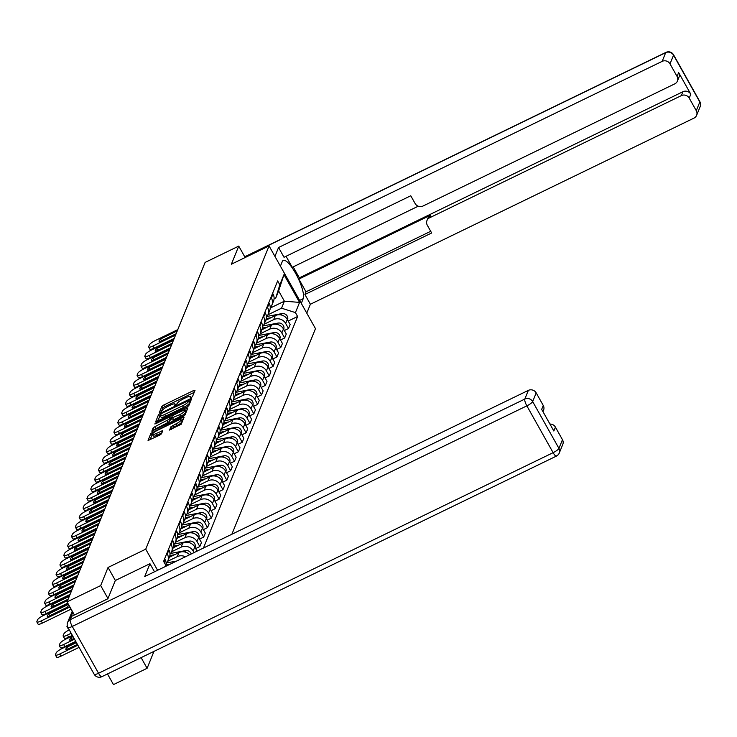 <?xml version="1.0" encoding="UTF-8"?>
<svg xmlns="http://www.w3.org/2000/svg" width="737" height="737" viewBox="0 0 737 737"><rect width="100%" height="100%" fill="white"/><g stroke="black" fill="none" stroke-linecap="round" stroke-linejoin="round"><path stroke-width="1.11" d="M191.123 397.648L192.449 396.663L195.029 390.324L193.61 390.536L163.752 405.028L161.854 406.428L159.275 412.766L160.27 412.619L161.928 410.813A6.108 1.336 -29.3 0 1 168.018 406.327L170.505 405.12A6.108 1.336 -29.3 0 1 175.056 404.042A6.108 1.336 -29.3 0 1 175.037 404.456L174.697 405.368L175.692 405.129L177.359 403.332A6.108 1.336 -29.3 0 1 183.439 398.846L185.927 397.639A6.108 1.336 -29.3 0 1 190.478 396.561A6.108 1.336 -29.3 0 1 190.459 396.967L190.128 397.879L191.123 397.648L190.478 396.561M169.547 429.911L181.238 424.236L184.103 417.197L182.684 417.409L150.928 433.301L148.054 440.468L159.597 435.217L161.495 433.817L162.73 430.675L156.29 433.448A5.104 1.115 -29.3 0 1 152.485 434.351A5.104 1.115 -29.3 0 1 157.589 430.261L177.239 420.716A5.104 1.115 -29.3 0 1 181.044 419.814A5.104 1.115 -29.3 0 1 175.94 423.913L170.763 426.898L169.648 430.104M145.733 549.176L108.044 567.462L100.683 585.574L67.049 601.889L205.116 262.418L238.742 246.103L231.381 264.214L269.06 245.928L145.733 549.176L157.58 570.291M186.876 407.091L188.783 405.691L191.648 398.643L190.229 398.855L160.371 413.346L158.473 414.747L155.599 421.914L186.876 407.091M187.871 407.92L185.005 414.959L183.108 416.368L151.831 431.191L153.056 428.05L154.963 426.649L168.966 419.371L169.786 417.243L168.368 417.584L155.765 423.701L154.77 423.932L156.097 422.863L187.871 407.92M141.117 657.625L147.105 668.293L113.47 684.609L107.482 673.94M231.869 534.242L315.482 328.647L269.06 245.928M147.105 668.293L153.978 651.379M100.683 585.574L107.971 598.564M67.049 601.889L74.4 614.999M245.154 257.526L238.742 246.103M270.986 297.297L271.382 297.997A8.945 8.42 22.1 0 1 271.889 305.136L273.519 301.12A8.945 8.42 -157.9 0 0 273.012 293.98L272.616 293.28M264.113 324.252L273.639 319.637A8.945 8.42 22.1 0 1 285.68 323.469L287.31 319.462A8.945 8.42 -157.9 0 0 275.269 315.62L265.744 320.245M287.31 319.462L290.138 324.51L288.508 328.518L284.353 330.535M271.889 305.136A8.945 8.42 22.1 0 1 270.249 307.651M285.68 323.469L288.508 328.518M267.135 306.776L267.522 307.476A8.945 8.42 22.1 0 1 268.038 314.616L269.668 310.609A8.945 8.42 -157.9 0 0 269.162 303.46L268.765 302.76M280.493 340.015L284.657 337.997L286.288 333.99L283.459 328.942A8.945 8.42 -157.9 0 0 271.409 325.1L261.893 329.725M268.038 314.616A8.945 8.42 22.1 0 1 266.398 317.14M260.262 333.732L269.779 329.117A8.945 8.42 22.1 0 1 281.82 332.949L284.657 337.997M263.275 316.256L263.671 316.956A8.945 8.42 22.1 0 1 264.178 324.096L265.808 320.088A8.945 8.42 -157.9 0 0 265.302 312.949L264.905 312.239M276.642 349.495L280.797 347.477L282.428 343.47L279.599 338.421A8.945 8.42 -157.9 0 0 267.559 334.58L258.033 339.204M264.178 324.096A8.945 8.42 22.1 0 1 262.538 326.62M256.402 343.212L265.928 338.596A8.945 8.42 22.1 0 1 277.969 342.429L280.797 347.477M259.424 325.736L259.811 326.436A8.945 8.42 22.1 0 1 260.327 333.575L261.957 329.568A8.945 8.42 -157.9 0 0 261.451 322.428L261.055 321.719M272.782 358.974L276.946 356.957L278.577 352.949L275.739 347.901A8.945 8.42 -157.9 0 0 263.699 344.068L254.182 348.684M260.327 333.575A8.945 8.42 22.1 0 1 258.687 336.1M252.551 352.691L262.068 348.076A8.945 8.42 22.1 0 1 274.109 351.918L276.946 356.957M255.564 335.215L255.96 335.915A8.945 8.42 22.1 0 1 256.467 343.055L258.097 339.048A8.945 8.42 -157.9 0 0 257.591 331.908L257.195 331.208M268.931 368.463L273.086 366.436L274.717 362.429L271.889 357.381A8.945 8.42 -157.9 0 0 259.848 353.548L250.322 358.164M256.467 343.055A8.945 8.42 22.1 0 1 254.827 345.579M248.691 362.18L258.217 357.556A8.945 8.42 22.1 0 1 270.258 361.397L273.086 366.436M251.713 344.695L252.1 345.395A8.945 8.42 22.1 0 1 252.616 352.535L254.247 348.527A8.945 8.42 -157.9 0 0 253.731 341.388L253.344 340.687M265.071 377.943L269.235 375.916L270.866 371.909L268.028 366.86A8.945 8.42 -157.9 0 0 255.988 363.028L246.471 367.643M252.616 352.535A8.945 8.42 22.1 0 1 250.976 355.059M244.831 371.66L254.357 367.035A8.945 8.42 22.1 0 1 266.398 370.877L269.235 375.916M247.853 354.175L248.249 354.875A8.945 8.42 22.1 0 1 248.756 362.014L250.387 358.007A8.945 8.42 -157.9 0 0 249.88 350.867L249.484 350.167M261.22 387.422L265.375 385.405L267.006 381.388L264.178 376.34A8.945 8.42 -157.9 0 0 252.137 372.507L242.611 377.123M248.756 362.014A8.945 8.42 22.1 0 1 247.116 364.539M240.981 381.14L250.497 376.515A8.945 8.42 22.1 0 1 262.547 380.356L265.375 385.405M244.002 363.654L244.389 364.354A8.945 8.42 22.1 0 1 244.905 371.494L246.536 367.487A8.945 8.42 -157.9 0 0 246.02 360.347L245.633 359.647M257.36 396.902L261.524 394.885L263.155 390.868L260.318 385.82A8.945 8.42 -157.9 0 0 248.277 381.987L238.76 386.603M244.905 371.494A8.945 8.42 22.1 0 1 243.265 374.018M237.121 390.619L246.646 385.995A8.945 8.42 22.1 0 1 258.687 389.836L261.524 394.885M240.142 373.134L240.538 373.834A8.945 8.42 22.1 0 1 241.045 380.983L242.676 376.966A8.945 8.42 -157.9 0 0 242.169 369.827L241.773 369.126M253.51 406.382L257.664 404.364L259.295 400.348L256.467 395.308A8.945 8.42 -157.9 0 0 244.417 391.467L234.9 396.082M241.045 380.983A8.945 8.42 22.1 0 1 239.405 383.498M233.27 400.099L242.786 395.474A8.945 8.42 22.1 0 1 254.836 399.316L257.664 404.364M236.291 382.614L236.678 383.314A8.945 8.42 22.1 0 1 237.194 390.463L238.825 386.446A8.945 8.42 -157.9 0 0 238.309 379.306L237.922 378.606M249.65 415.861L253.814 413.844L255.444 409.827L252.607 404.788A8.945 8.42 -157.9 0 0 240.566 400.946L231.05 405.562M237.194 390.463A8.945 8.42 22.1 0 1 235.554 392.978M229.41 409.579L238.935 404.954A8.945 8.42 22.1 0 1 250.976 408.795L253.814 413.844M232.431 392.093L232.828 392.803A8.945 8.42 22.1 0 1 233.334 399.942L234.965 395.926A8.945 8.42 -157.9 0 0 234.458 388.786L234.062 388.086M245.79 425.341L249.954 423.324L251.584 419.307L248.756 414.268A8.945 8.42 -157.9 0 0 236.706 410.426L227.189 415.051M233.334 399.942A8.945 8.42 22.1 0 1 231.694 402.457M225.559 419.058L235.075 414.443A8.945 8.42 22.1 0 1 247.125 418.275L249.954 423.324M228.581 401.582L228.967 402.282A8.945 8.42 22.1 0 1 229.483 409.422L231.114 405.405A8.945 8.42 -157.9 0 0 230.598 398.266L230.211 397.565M241.939 434.821L246.103 432.803L247.733 428.796L244.896 423.747A8.945 8.42 -157.9 0 0 232.855 419.906L223.339 424.53M229.483 409.422A8.945 8.42 22.1 0 1 227.844 411.937M221.699 428.538L231.225 423.922A8.945 8.42 22.1 0 1 243.265 427.755L246.103 432.803M224.721 411.062L225.117 411.762A8.945 8.42 22.1 0 1 225.623 418.902L227.254 414.885A8.945 8.42 -157.9 0 0 226.747 407.745L226.351 407.045M238.079 444.3L242.243 442.283L243.873 438.275L241.045 433.227A8.945 8.42 -157.9 0 0 228.995 429.385L219.479 434.01M225.623 418.902A8.945 8.42 22.1 0 1 223.984 421.417M217.848 438.018L227.365 433.402A8.945 8.42 22.1 0 1 239.414 437.234L242.243 442.283M220.86 420.541L221.257 421.242A8.945 8.42 22.1 0 1 221.773 428.381L223.403 424.374A8.945 8.42 -157.9 0 0 222.887 417.225L222.5 416.525M234.228 453.78L238.392 451.763L240.022 447.755L237.185 442.707A8.945 8.42 -157.9 0 0 225.144 438.865L215.628 443.49M221.773 428.381A8.945 8.42 22.1 0 1 220.133 430.905M213.988 447.497L223.514 442.882A8.945 8.42 22.1 0 1 235.554 446.714L238.392 451.763M217.01 430.021L217.406 430.721A8.945 8.42 22.1 0 1 217.912 437.861L219.543 433.853A8.945 8.42 -157.9 0 0 219.036 426.714L218.64 426.004M230.368 463.26L234.532 461.242L236.162 457.235L233.334 452.186A8.945 8.42 -157.9 0 0 221.284 448.345L211.768 452.969M217.912 437.861A8.945 8.42 22.1 0 1 216.273 440.385M210.137 456.977L219.654 452.361A8.945 8.42 22.1 0 1 231.704 456.194L234.532 461.242M213.15 439.501L213.546 440.201A8.945 8.42 22.1 0 1 214.052 447.341L215.692 443.333A8.945 8.42 -157.9 0 0 215.176 436.193L214.789 435.484M226.517 472.739L230.681 470.722L232.312 466.714L229.474 461.666A8.945 8.42 -157.9 0 0 217.433 457.834L207.917 462.449M214.052 447.341A8.945 8.42 22.1 0 1 212.422 449.865M206.277 466.457L215.803 461.841A8.945 8.42 22.1 0 1 227.844 465.683L230.681 470.722M209.299 448.98L209.695 449.681A8.945 8.42 22.1 0 1 210.202 456.82L211.832 452.813A8.945 8.42 -157.9 0 0 211.326 445.673L210.929 444.973M222.657 482.228L226.821 480.202L228.452 476.194L225.623 471.146A8.945 8.42 -157.9 0 0 213.573 467.313L204.057 471.929M210.202 456.82A8.945 8.42 22.1 0 1 208.562 459.344M202.426 475.945L211.943 471.321A8.945 8.42 22.1 0 1 223.993 475.162L226.821 480.202M205.439 458.46L205.835 459.16A8.945 8.42 22.1 0 1 206.342 466.3L207.981 462.292A8.945 8.42 -157.9 0 0 207.465 455.153L207.069 454.453M218.806 491.708L222.961 489.681L224.601 485.674L221.763 480.625A8.945 8.42 -157.9 0 0 209.723 476.793L200.206 481.408M206.342 466.3A8.945 8.42 22.1 0 1 204.711 468.824M198.566 485.425L208.092 480.8A8.945 8.42 22.1 0 1 220.133 484.642L222.961 489.681M201.588 467.94L201.984 468.64A8.945 8.42 22.1 0 1 202.491 475.78L204.121 471.772A8.945 8.42 -157.9 0 0 203.615 464.632L203.219 463.932M214.946 501.188L219.11 499.17L220.741 495.153L217.912 490.105A8.945 8.42 -157.9 0 0 205.863 486.273L196.346 490.888M202.491 475.78A8.945 8.42 22.1 0 1 200.851 478.304M194.715 494.905L204.232 490.28A8.945 8.42 22.1 0 1 216.282 494.122L219.11 499.17M197.728 477.419L198.124 478.12A8.945 8.42 22.1 0 1 198.631 485.259L200.261 481.252A8.945 8.42 -157.9 0 0 199.755 474.112L199.359 473.412M211.095 510.667L215.25 508.65L216.881 504.633L214.052 499.594A8.945 8.42 -157.9 0 0 202.012 495.752L192.495 500.368M198.631 485.259A8.945 8.42 22.1 0 1 197 487.783M190.855 504.384L200.381 499.76A8.945 8.42 22.1 0 1 212.422 503.601L215.25 508.65M193.877 486.899L194.273 487.599A8.945 8.42 22.1 0 1 194.78 494.748L196.41 490.731A8.945 8.42 -157.9 0 0 195.904 483.592L195.508 482.892M207.235 520.147L211.399 518.129L213.03 514.113L210.202 509.074A8.945 8.42 -157.9 0 0 198.152 505.232L188.635 509.847M194.78 494.748A8.945 8.42 22.1 0 1 193.14 497.263M187.005 513.864L196.521 509.239A8.945 8.42 22.1 0 1 208.571 513.081L211.399 518.129M190.017 496.379L190.413 497.088A8.945 8.42 22.1 0 1 190.92 504.228L192.55 500.211A8.945 8.42 -157.9 0 0 192.044 493.071L191.648 492.371M203.384 529.627L207.539 527.609L209.17 523.592L206.342 518.553A8.945 8.42 -157.9 0 0 194.301 514.712L184.775 519.327M190.92 504.228A8.945 8.42 22.1 0 1 189.289 506.743M183.145 523.344L192.67 518.719A8.945 8.42 22.1 0 1 204.711 522.561L207.539 527.609M186.166 505.858L186.562 506.568A8.945 8.42 22.1 0 1 187.069 513.707L188.7 509.691A8.945 8.42 -157.9 0 0 188.193 502.551L187.797 501.851M199.524 539.106L203.688 537.089L205.319 533.081L202.491 528.033A8.945 8.42 -157.9 0 0 190.441 524.191L180.924 528.816M187.069 513.707A8.945 8.42 22.1 0 1 185.429 516.222M179.294 532.823L188.81 528.208A8.945 8.42 22.1 0 1 200.851 532.04L203.688 537.089M182.306 515.347L182.702 516.047A8.945 8.42 22.1 0 1 183.209 523.187L184.84 519.17A8.945 8.42 -157.9 0 0 184.333 512.031L183.937 511.331M195.674 548.586L199.828 546.568L201.459 542.561L198.631 537.513A8.945 8.42 -157.9 0 0 186.59 533.671L177.064 538.296M183.209 523.187A8.945 8.42 22.1 0 1 181.569 525.702M175.434 542.303L184.959 537.688A8.945 8.42 22.1 0 1 197 541.52L199.828 546.568M178.455 524.827L178.842 525.527A8.945 8.42 22.1 0 1 179.358 532.667L180.989 528.659A8.945 8.42 -157.9 0 0 180.482 521.51L180.086 520.81M197.092 551.119L194.78 546.992A8.945 8.42 -157.9 0 0 182.73 543.151L173.213 547.775M179.358 532.667A8.945 8.42 22.1 0 1 177.718 535.191M171.583 551.783L181.099 547.167A8.945 8.42 22.1 0 1 193.14 551L194.043 552.603M174.595 534.307L174.991 535.007A8.945 8.42 22.1 0 1 175.498 542.146L177.129 538.139A8.945 8.42 -157.9 0 0 176.622 530.99L176.226 530.29M189.649 554.731A8.945 8.42 -157.9 0 0 178.879 552.63L169.353 557.255M175.498 542.146A8.945 8.42 22.1 0 1 173.858 544.671M167.723 561.262L177.249 556.647A8.945 8.42 22.1 0 1 185.411 556.785M170.744 543.786L171.131 544.486A8.945 8.42 22.1 0 1 171.647 551.626L173.278 547.619A8.945 8.42 -157.9 0 0 172.762 540.479L172.375 539.77M171.647 551.626A8.945 8.42 22.1 0 1 170.007 554.15M166.884 553.266L167.281 553.966A8.945 8.42 22.1 0 1 167.787 561.106L169.418 557.098A8.945 8.42 -157.9 0 0 168.911 549.959L168.515 549.258M167.787 561.106A8.945 8.42 22.1 0 1 166.147 563.63M165.641 566.385A8.945 8.42 -157.9 0 0 165.051 559.438L164.664 558.738M267.973 314.773L281.543 308.186L284.39 301.193L278.632 290.94L275.795 297.932L274.081 298.752M270.239 308.066L284.39 301.193L299.572 302.4L295.426 312.608L281.543 308.186M275.795 297.932L279.83 284.814L283.975 274.606L299.572 302.4M203.44 548.042L297.61 316.495L295.426 312.608M165.235 566.578L165.788 565.215L165.392 566.504M279.83 284.814L277.646 280.926L163.605 561.327L165.788 565.215M108.044 567.462L115.359 580.489M288.204 321.056L297.61 316.495M283.975 274.606L278.632 290.94M194.209 392.351L164.683 406.677L162.785 408.077L161.154 412.084M160.205 415.64L157.359 421.417M190.819 400.67L189.584 401.278M189.059 400.431L161.854 413.291L160.169 415.143A6.108 1.336 -29.3 0 0 160.159 415.548A6.108 1.336 -29.3 0 0 164.701 414.47L182.619 405.783A6.108 1.336 -29.3 0 0 188.7 401.297L189.059 400.431L189.906 401.951M160.159 415.548L161.081 417.206A6.108 1.336 -29.3 0 0 165.632 416.129L164.701 414.47M189.98 402.089L189.63 402.955A6.108 1.336 -29.3 0 1 183.55 407.432L165.632 416.129M153.591 430.694L153.987 429.699L153.056 428.05M170.606 418.837L169.897 421.02L167.999 422.43L153.987 429.699M170.265 418.091L171.62 417.437M184.95 410.97L187.051 409.947M179.635 414.673A5.104 1.115 -29.3 0 0 184.738 410.583A5.104 1.115 -29.3 0 0 180.934 411.486L174.006 414.839L172.108 416.248L171.297 418.238L179.635 414.673L180.565 416.331A5.104 1.115 -29.3 0 0 185.66 412.232L184.738 410.583M171.399 418.432L172.218 420.026L173.637 419.685L172.707 418.036M180.565 416.331L173.637 419.685M181.044 419.814L181.975 421.472A5.104 1.115 -29.3 0 1 176.871 425.562L173.6 427.156L171.297 429.542M152.485 434.351L153.416 436A5.104 1.115 -29.3 0 0 157.221 435.106L156.29 433.448M161.9 432.831L157.221 435.106M152.476 434.323L149.814 439.961M183.273 419.224L181.265 420.201M265.993 319.591L267.807 319.241M266.26 318.587L271.032 317.675M267.006 316.422L281.884 313.603A4.864 4.579 22.1 0 1 287.541 319.876M284.5 316.403A4.864 4.579 22.1 0 1 285.763 317.435M174.199 338.44L154.217 348.131A5.832 1.271 150.7 0 1 149.869 349.163L148.662 347.016A5.832 1.271 -29.3 0 0 153.01 345.985L154.217 348.131M177.267 330.895L160.537 339.011L161.541 340.816M176.106 333.75L159.367 341.867A12.151 2.653 150.7 0 1 159.146 341.636A12.151 2.653 150.7 0 1 160.537 339.011M177.783 329.614L155.203 340.577A5.832 1.271 -29.3 0 0 149.399 344.852L148.681 346.62A5.832 1.271 -29.3 0 0 148.662 347.016M175.581 335.022L153.01 345.985M262.142 329.07L263.947 328.72M262.4 328.066L267.181 327.154M263.155 325.901L278.033 323.082A4.864 4.579 22.1 0 1 283.69 329.356M280.65 325.883A4.864 4.579 22.1 0 1 281.903 326.924M258.282 338.55L260.097 338.2M258.54 337.546L263.321 336.634M259.295 335.381L274.173 332.562A4.864 4.579 22.1 0 1 279.83 338.836M276.79 335.363A4.864 4.579 22.1 0 1 278.052 336.404M280.41 266.149L282.317 261.46A21.87 5.629 64.1 0 1 283.22 260.401A21.87 5.629 64.1 0 1 296.716 275.389A21.87 5.629 64.1 0 1 303.211 298.678L301.304 303.377M306.776 313.133L310.388 304.252L304.915 294.487L431.661 232.984L427.294 225.209A5.832 5.491 -157.9 0 1 429.579 217.793L681.375 95.607L682.95 91.72A5.832 5.491 22.1 0 1 690.809 94.216L678.648 72.548A5.832 5.491 22.1 0 1 678.98 77.201L677.395 81.098A5.832 5.491 -157.9 0 0 677.063 76.436L670.007 63.861A5.832 5.491 -157.9 0 0 662.158 61.364L665.686 52.668L244.804 256.9M293.188 266.886L299.351 277.858L298.853 279.074L306.002 291.815L304.915 294.487M286.057 256.283L292.257 267.328L418.229 206.203M677.395 81.098A5.832 5.491 -157.9 0 1 674.779 83.861L422.983 206.047A5.832 5.491 -157.9 0 1 415.134 203.541L410.767 195.766L284.021 257.268L278.549 247.503L662.158 61.364M274.938 256.393L278.549 247.503M310.388 304.252L693.996 118.104A5.832 5.491 -157.9 0 0 696.281 110.679L689.224 98.113A5.832 5.491 -157.9 0 0 681.375 95.607M298.853 279.074L430.666 215.112L429.579 217.793M299.351 277.858L682.95 91.72M306.002 291.815L430.712 231.298M426.963 220.556L428.05 217.885A5.832 5.491 22.1 0 1 430.666 215.112M71.563 616.372L70.227 619.66A5.832 5.491 -157.9 0 0 67.611 622.424L68.946 619.144A5.832 5.491 22.1 0 1 71.563 616.372L107.897 598.748L115.313 580.516L149.952 563.704L154.494 571.792M149.952 563.704L144.738 576.527L528.346 390.38A5.832 5.491 22.1 0 1 536.195 392.885L543.252 405.461A5.832 5.491 22.1 0 1 543.584 410.113L542.966 411.651M549.922 424.051A5.832 5.491 22.1 0 1 555.422 427.128L562.469 439.703A5.832 5.491 22.1 0 1 562.801 444.365L559.272 453.052A5.832 5.491 -157.9 0 0 558.941 448.391L562.469 439.703M543.252 405.461L541.677 409.348L553.837 431.016L555.422 427.128M170.339 347.919L150.357 357.611A5.832 1.271 150.7 0 1 146.018 358.643L144.811 356.496A5.832 1.271 -29.3 0 0 149.15 355.464L150.357 357.611M173.407 340.374L156.677 348.49L157.69 350.296M172.246 343.23L155.516 351.346A12.151 2.653 150.7 0 1 155.286 351.116A12.151 2.653 150.7 0 1 156.677 348.49M173.932 339.094L151.352 350.057A5.832 1.271 -29.3 0 0 145.539 354.34L144.82 356.1A5.832 1.271 -29.3 0 0 144.811 356.496M171.73 344.511L149.15 355.464M166.488 357.399L146.506 367.09A5.832 1.271 150.7 0 1 142.158 368.122L140.951 365.976A5.832 1.271 -29.3 0 0 145.3 364.944L146.506 367.09M169.556 349.854L152.826 357.97L153.83 359.776M168.395 352.71L151.656 360.826A12.151 2.653 150.7 0 1 151.435 360.596A12.151 2.653 150.7 0 1 152.826 357.97M170.072 348.583L147.492 359.536A5.832 1.271 -29.3 0 0 141.688 363.82L140.97 365.58A5.832 1.271 -29.3 0 0 140.951 365.976M167.87 353.99L145.3 364.944M254.431 348.03L256.236 347.68M254.689 347.026L259.47 346.114M255.444 344.861L270.313 342.042A4.864 4.579 22.1 0 1 275.979 348.325M272.939 344.842A4.864 4.579 22.1 0 1 274.192 345.883M250.571 357.509L252.386 357.169M250.829 356.505L255.61 355.603M251.584 354.34L266.462 351.521A4.864 4.579 22.1 0 1 272.119 357.804M269.079 354.322A4.864 4.579 22.1 0 1 270.341 355.363M246.72 366.989L248.526 366.648M246.978 365.985L251.759 365.082M247.733 363.82L262.602 361.001A4.864 4.579 22.1 0 1 268.268 367.284M265.228 363.802A4.864 4.579 22.1 0 1 266.481 364.843M162.628 366.879L142.646 376.57A5.832 1.271 150.7 0 1 138.307 377.602L137.1 375.455A5.832 1.271 -29.3 0 0 141.44 374.424L142.646 376.57M165.696 359.334L148.966 367.45L149.98 369.255M164.535 362.189L147.805 370.315A12.151 2.653 150.7 0 1 147.575 370.075A12.151 2.653 150.7 0 1 148.966 367.45M166.221 358.062L143.641 369.016A5.832 1.271 -29.3 0 0 137.828 373.3L137.11 375.059A5.832 1.271 -29.3 0 0 137.1 375.455M164.019 363.47L141.44 374.424M158.777 376.358L138.796 386.05A5.832 1.271 150.7 0 1 134.447 387.082L133.24 384.935A5.832 1.271 -29.3 0 0 137.589 383.903L138.796 386.05M161.845 368.813L145.106 376.939L146.119 378.735M160.684 371.669L143.945 379.795A12.151 2.653 150.7 0 1 143.724 379.555A12.151 2.653 150.7 0 1 145.106 376.939M162.361 367.542L139.781 378.496A5.832 1.271 -29.3 0 0 133.977 382.779L133.259 384.539A5.832 1.271 -29.3 0 0 133.24 384.935M160.159 372.95L137.589 383.903M154.917 385.838L134.935 395.539A5.832 1.271 150.7 0 1 130.596 396.561L129.39 394.415A5.832 1.271 -29.3 0 0 133.729 393.383L134.935 395.539M157.985 378.293L141.255 386.418L142.269 388.215M156.824 381.149L140.094 389.274A12.151 2.653 150.7 0 1 139.864 389.044A12.151 2.653 150.7 0 1 141.255 386.418M158.51 377.022L135.93 387.975A5.832 1.271 -29.3 0 0 130.117 392.259L129.399 394.019A5.832 1.271 -29.3 0 0 129.39 394.415M156.308 382.429L133.729 393.383M242.86 376.469L244.675 376.128M243.118 375.465L247.899 374.562M243.873 373.309L258.751 370.481A4.864 4.579 22.1 0 1 264.408 376.764M261.368 373.281A4.864 4.579 22.1 0 1 262.63 374.322M151.067 395.318L131.085 405.018A5.832 1.271 150.7 0 1 126.736 406.05L125.53 403.894A5.832 1.271 -29.3 0 0 129.878 402.863L131.085 405.018M154.134 387.773L137.395 395.898L138.409 397.694M152.974 390.628L136.234 398.754A12.151 2.653 150.7 0 1 136.013 398.524A12.151 2.653 150.7 0 1 137.395 395.898M154.65 386.501L132.07 397.455A5.832 1.271 -29.3 0 0 126.267 401.739L125.548 403.498A5.832 1.271 -29.3 0 0 125.53 403.894M152.448 391.909L129.878 402.863M239.009 385.948L240.815 385.608M239.267 384.944L244.048 384.041M240.022 382.789L254.891 379.96A4.864 4.579 22.1 0 1 260.557 386.243M257.517 382.761A4.864 4.579 22.1 0 1 258.77 383.802M147.207 404.797L127.225 414.498A5.832 1.271 150.7 0 1 122.876 415.53L121.669 413.374A5.832 1.271 -29.3 0 0 126.018 412.342L127.225 414.498M150.274 397.261L133.544 405.378L134.558 407.174M149.114 400.117L132.384 408.234A12.151 2.653 150.7 0 1 132.153 408.003A12.151 2.653 150.7 0 1 133.544 405.378M150.79 395.981L128.22 406.935A5.832 1.271 -29.3 0 0 122.406 411.218L121.688 412.978A5.832 1.271 -29.3 0 0 121.669 413.374M148.598 401.389L126.018 412.342M235.149 395.428L236.964 395.087M235.407 394.424L240.188 393.521M236.162 392.268L251.041 389.44A4.864 4.579 22.1 0 1 256.697 395.723M253.657 392.241A4.864 4.579 22.1 0 1 254.919 393.282M143.356 414.277L123.374 423.978A5.832 1.271 150.7 0 1 119.025 425.009L117.819 422.854A5.832 1.271 -29.3 0 0 122.167 421.822L123.374 423.978M146.423 406.741L129.684 414.857L130.698 416.663M145.263 409.597L128.524 417.713A12.151 2.653 150.7 0 1 128.302 417.483A12.151 2.653 150.7 0 1 129.684 414.857M146.939 405.461L124.36 416.414A5.832 1.271 -29.3 0 0 118.546 420.698L117.837 422.458A5.832 1.271 -29.3 0 0 117.819 422.854M144.738 410.868L122.167 421.822M231.298 404.908L233.104 404.567M231.556 403.904L236.328 403.001M232.302 401.748L247.181 398.92A4.864 4.579 22.1 0 1 252.846 405.203M249.797 401.729A4.864 4.579 22.1 0 1 251.059 402.761M139.496 423.757L119.514 433.457A5.832 1.271 150.7 0 1 115.165 434.489L113.959 432.333A5.832 1.271 -29.3 0 0 118.307 431.302L119.514 433.457M142.563 416.221L125.834 424.337L126.847 426.143M141.403 419.077L124.673 427.193A12.151 2.653 150.7 0 1 124.442 426.963A12.151 2.653 150.7 0 1 125.834 424.337M143.079 414.94L120.509 425.894A5.832 1.271 -29.3 0 0 114.696 430.178L113.977 431.946A5.832 1.271 -29.3 0 0 113.959 432.333M140.887 420.348L118.307 431.302M227.438 414.387L229.253 414.047M227.696 413.393L232.477 412.48M228.452 411.228L243.33 408.399A4.864 4.579 22.1 0 1 248.986 414.682M245.946 411.209A4.864 4.579 22.1 0 1 247.208 412.241M135.645 433.236L115.654 442.937A5.832 1.271 150.7 0 1 111.315 443.969L110.108 441.813A5.832 1.271 -29.3 0 0 114.447 440.79L115.654 442.937M138.713 425.7L121.974 433.817L122.987 435.622M137.543 428.556L120.813 436.673A12.151 2.653 150.7 0 1 120.592 436.442A12.151 2.653 150.7 0 1 121.974 433.817M139.229 424.42L116.649 435.374A5.832 1.271 -29.3 0 0 110.836 439.657L110.126 441.426A5.832 1.271 -29.3 0 0 110.108 441.813M137.027 429.828L114.447 440.79M223.587 423.867L225.393 423.526M223.845 422.872L228.617 421.96M224.592 420.707L239.47 417.888A4.864 4.579 22.1 0 1 245.135 424.162M242.086 420.689A4.864 4.579 22.1 0 1 243.348 421.721M131.785 442.716L111.803 452.417A5.832 1.271 150.7 0 1 107.455 453.448L106.248 451.293A5.832 1.271 -29.3 0 0 110.596 450.27L111.803 452.417M134.853 435.18L118.123 443.296L119.136 445.102M133.692 438.036L116.962 446.152A12.151 2.653 150.7 0 1 116.732 445.922A12.151 2.653 150.7 0 1 118.123 443.296M135.368 433.9L112.798 444.862A5.832 1.271 -29.3 0 0 106.985 449.137L106.266 450.906A5.832 1.271 -29.3 0 0 106.248 451.293M133.176 439.307L110.596 450.27M219.727 433.356L221.542 433.006M219.985 432.352L224.767 431.44M220.741 430.187L235.619 427.368A4.864 4.579 22.1 0 1 241.275 433.642M238.235 430.168A4.864 4.579 22.1 0 1 239.497 431.2M127.934 452.205L107.943 461.896A5.832 1.271 150.7 0 1 103.604 462.928L102.397 460.782A5.832 1.271 -29.3 0 0 106.736 459.75L107.943 461.896M131.002 444.66L114.263 452.776L115.276 454.582M129.832 447.516L113.102 455.632A12.151 2.653 150.7 0 1 112.881 455.402A12.151 2.653 150.7 0 1 114.263 452.776M131.518 443.379L108.938 454.342A5.832 1.271 -29.3 0 0 103.125 458.626L102.415 460.385A5.832 1.271 -29.3 0 0 102.397 460.782M129.316 448.796L106.736 459.75M215.867 442.836L217.682 442.486M216.134 441.832L220.907 440.919M216.881 439.667L231.759 436.848A4.864 4.579 22.1 0 1 237.425 443.121M234.375 439.648A4.864 4.579 22.1 0 1 235.637 440.689M124.074 461.684L104.092 471.376A5.832 1.271 150.7 0 1 99.744 472.408L98.537 470.261A5.832 1.271 -29.3 0 0 102.885 469.229L104.092 471.376M127.142 454.139L110.412 462.256L111.425 464.061M125.981 456.995L109.251 465.111A12.151 2.653 150.7 0 1 109.021 464.881A12.151 2.653 150.7 0 1 110.412 462.256M127.658 452.859L105.087 463.822A5.832 1.271 -29.3 0 0 99.274 468.106L98.555 469.865A5.832 1.271 -29.3 0 0 98.537 470.261M125.465 458.276L102.885 469.229M212.016 452.315L213.831 451.965M212.274 451.311L217.056 450.399M213.03 449.146L227.908 446.327A4.864 4.579 22.1 0 1 233.565 452.601M230.524 449.128A4.864 4.579 22.1 0 1 231.786 450.169M120.223 471.164L100.232 480.856A5.832 1.271 150.7 0 1 95.893 481.887L94.686 479.741A5.832 1.271 -29.3 0 0 99.025 478.709L100.232 480.856M123.282 463.619L106.552 471.735L107.565 473.541M122.121 466.475L105.391 474.591A12.151 2.653 150.7 0 1 105.161 474.361A12.151 2.653 150.7 0 1 106.552 471.735M123.807 462.348L101.227 473.301A5.832 1.271 -29.3 0 0 95.414 477.585L94.704 479.345A5.832 1.271 -29.3 0 0 94.686 479.741M121.605 467.755L99.025 478.709M208.156 461.795L209.971 461.445M208.424 460.791L213.196 459.888M209.17 458.626L224.048 455.807A4.864 4.579 22.1 0 1 229.714 462.09M226.664 458.607A4.864 4.579 22.1 0 1 227.926 459.648M116.363 480.644L96.381 490.335A5.832 1.271 150.7 0 1 92.033 491.367L90.826 489.221A5.832 1.271 -29.3 0 0 95.174 488.189L96.381 490.335M119.431 473.099L102.701 481.224L103.705 483.021M118.27 475.955L101.54 484.08A12.151 2.653 150.7 0 1 101.31 483.841A12.151 2.653 150.7 0 1 102.701 481.224M119.947 471.827L97.376 482.781A5.832 1.271 -29.3 0 0 91.563 487.065L90.844 488.824A5.832 1.271 -29.3 0 0 90.826 489.221M117.754 477.235L95.174 488.189M204.306 471.275L206.12 470.934M204.564 470.27L209.345 469.368M205.319 468.106L220.197 465.287A4.864 4.579 22.1 0 1 225.854 471.569M222.814 468.087A4.864 4.579 22.1 0 1 224.076 469.128M112.512 490.123L92.521 499.815A5.832 1.271 150.7 0 1 88.182 500.847L86.975 498.7A5.832 1.271 -29.3 0 0 91.314 497.668L92.521 499.815M115.571 482.578L98.841 490.704L99.854 492.5M114.41 485.434L97.68 493.56A12.151 2.653 150.7 0 1 97.45 493.329A12.151 2.653 150.7 0 1 98.841 490.704M116.096 481.307L93.516 492.261A5.832 1.271 -29.3 0 0 87.703 496.545L86.994 498.304A5.832 1.271 -29.3 0 0 86.975 498.7M113.894 486.715L91.314 497.668M200.446 480.754L202.26 480.413M200.713 479.75L205.485 478.847M201.459 477.585L216.337 474.766A4.864 4.579 22.1 0 1 222.003 481.049M218.953 477.567A4.864 4.579 22.1 0 1 220.216 478.608M108.652 499.603L88.67 509.304A5.832 1.271 150.7 0 1 84.322 510.326L83.115 508.18A5.832 1.271 -29.3 0 0 87.463 507.148L88.67 509.304M111.72 492.058L94.99 500.183L95.994 501.98M110.559 494.914L93.829 503.039A12.151 2.653 150.7 0 1 93.599 502.809A12.151 2.653 150.7 0 1 94.99 500.183M112.236 490.787L89.665 501.74A5.832 1.271 -29.3 0 0 83.852 506.024L83.134 507.784A5.832 1.271 -29.3 0 0 83.115 508.18M110.034 496.194L87.463 507.148M196.595 490.234L198.41 489.893M196.853 489.23L201.634 488.327M197.608 487.074L212.486 484.246A4.864 4.579 22.1 0 1 218.143 490.529M215.103 487.046A4.864 4.579 22.1 0 1 216.356 488.087M104.792 509.083L84.81 518.784A5.832 1.271 150.7 0 1 80.471 519.815L79.264 517.66A5.832 1.271 -29.3 0 0 83.603 516.628L84.81 518.784M107.86 501.538L91.13 509.663L92.143 511.46M106.699 504.394L89.969 512.519A12.151 2.653 150.7 0 1 89.739 512.289A12.151 2.653 150.7 0 1 91.13 509.663M108.385 500.266L85.805 511.22A5.832 1.271 -29.3 0 0 79.992 515.504L79.274 517.263A5.832 1.271 -29.3 0 0 79.264 517.66M106.183 505.674L83.603 516.628M192.735 499.714L194.55 499.373M193.002 498.709L197.774 497.807M193.748 496.554L208.626 493.726A4.864 4.579 22.1 0 1 214.292 500.008M211.243 496.526A4.864 4.579 22.1 0 1 212.505 497.567M100.941 518.562L80.959 528.263A5.832 1.271 150.7 0 1 76.611 529.295L75.404 527.139A5.832 1.271 -29.3 0 0 79.753 526.107L80.959 528.263M104.009 511.027L87.279 519.143L88.283 520.939M102.848 513.882L86.118 521.999A12.151 2.653 150.7 0 1 85.888 521.768A12.151 2.653 150.7 0 1 87.279 519.143M104.525 509.746L81.954 520.7A5.832 1.271 -29.3 0 0 76.141 524.984L75.423 526.743A5.832 1.271 -29.3 0 0 75.404 527.139M102.323 515.154L79.753 526.107M188.884 509.193L190.699 508.852M189.142 508.189L193.923 507.286M189.897 506.033L204.775 503.205A4.864 4.579 22.1 0 1 210.432 509.488M207.392 506.015A4.864 4.579 22.1 0 1 208.645 507.047M97.081 528.042L77.099 537.743A5.832 1.271 150.7 0 1 72.76 538.775L71.553 536.619A5.832 1.271 -29.3 0 0 75.893 535.587L77.099 537.743M100.149 520.506L83.419 528.622L84.433 530.428M98.988 523.362L82.258 531.478A12.151 2.653 150.7 0 1 82.028 531.248A12.151 2.653 150.7 0 1 83.419 528.622M100.674 519.226L78.094 530.179A5.832 1.271 -29.3 0 0 72.281 534.463L71.563 536.232A5.832 1.271 -29.3 0 0 71.553 536.619M98.472 524.633L75.893 535.587M185.024 518.673L186.839 518.332M185.291 517.669L190.063 516.766M186.037 515.513L200.915 512.685A4.864 4.579 22.1 0 1 206.581 518.968M203.532 515.495A4.864 4.579 22.1 0 1 204.794 516.526M93.231 537.522L73.249 547.222A5.832 1.271 150.7 0 1 68.9 548.254L67.693 546.099A5.832 1.271 -29.3 0 0 72.042 545.067L73.249 547.222M96.298 529.986L79.568 538.102L80.573 539.908M95.137 532.842L78.408 540.958A12.151 2.653 150.7 0 1 78.177 540.728A12.151 2.653 150.7 0 1 79.568 538.102M96.814 528.705L74.244 539.659A5.832 1.271 -29.3 0 0 68.43 543.943L67.712 545.712A5.832 1.271 -29.3 0 0 67.693 546.099M94.612 534.113L72.042 545.067M181.173 528.153L182.979 527.812M181.431 527.158L186.212 526.246M182.186 524.993L197.065 522.164A4.864 4.579 22.1 0 1 202.721 528.447M199.681 524.974A4.864 4.579 22.1 0 1 200.934 526.006M89.37 547.001L69.389 556.702A5.832 1.271 150.7 0 1 65.049 557.734L63.843 555.578A5.832 1.271 -29.3 0 0 68.182 554.556L69.389 556.702M92.438 539.466L75.708 547.582L76.722 549.387M91.277 542.321L74.548 550.438A12.151 2.653 150.7 0 1 74.317 550.207A12.151 2.653 150.7 0 1 75.708 547.582M92.963 538.185L70.384 549.139A5.832 1.271 -29.3 0 0 64.57 553.423L63.852 555.191A5.832 1.271 -29.3 0 0 63.843 555.578M90.762 543.593L68.182 554.556M177.313 537.632L179.128 537.291M177.58 536.637L182.352 535.725M178.326 534.472L193.205 531.653A4.864 4.579 22.1 0 1 198.861 537.927M195.821 534.454A4.864 4.579 22.1 0 1 197.083 535.486M85.52 556.49L65.538 566.182A5.832 1.271 150.7 0 1 61.189 567.214L59.983 565.067A5.832 1.271 -29.3 0 0 64.331 564.035L65.538 566.182M88.587 548.945L71.858 557.061L72.862 558.867M87.427 551.801L70.688 559.917A12.151 2.653 150.7 0 1 70.466 559.687A12.151 2.653 150.7 0 1 71.858 557.061M89.103 547.665L66.523 558.628A5.832 1.271 -29.3 0 0 60.72 562.902L60.001 564.671A5.832 1.271 -29.3 0 0 59.983 565.067M86.902 553.072L64.331 564.035M173.462 547.121L175.268 546.771M173.72 546.117L178.501 545.205M174.476 543.952L189.354 541.133A4.864 4.579 22.1 0 1 195.01 547.407M191.97 543.934A4.864 4.579 22.1 0 1 193.223 544.965M81.66 565.97L61.678 575.661A5.832 1.271 150.7 0 1 57.339 576.693L56.132 574.547A5.832 1.271 -29.3 0 0 60.471 573.515L61.678 575.661M84.727 558.425L67.997 566.541L69.011 568.347M83.567 561.281L66.837 569.397A12.151 2.653 150.7 0 1 66.606 569.167A12.151 2.653 150.7 0 1 67.997 566.541M85.252 557.144L62.673 568.107A5.832 1.271 -29.3 0 0 56.86 572.391L56.141 574.151A5.832 1.271 -29.3 0 0 56.132 574.547M83.051 562.561L60.471 573.515M169.602 556.601L171.417 556.251M169.86 555.597L174.641 554.685M170.615 553.432L185.494 550.613A4.864 4.579 22.1 0 1 191.224 553.966M188.11 553.413A4.864 4.579 22.1 0 1 189.372 554.454M77.809 575.45L57.827 585.141A5.832 1.271 150.7 0 1 53.479 586.173L52.272 584.026A5.832 1.271 -29.3 0 0 56.62 582.995L57.827 585.141M80.877 567.905L64.147 576.021L65.151 577.826M79.716 570.76L62.977 578.877A12.151 2.653 150.7 0 1 62.756 578.646A12.151 2.653 150.7 0 1 64.147 576.021M81.392 566.633L58.813 577.587A5.832 1.271 -29.3 0 0 53.009 581.871L52.29 583.63A5.832 1.271 -29.3 0 0 52.272 584.026M79.191 572.041L56.62 582.995M165.751 566.08L166.599 565.915M67.26 625.566L67.003 626.201A5.832 1.271 -29.3 0 0 66.984 626.588A5.832 1.271 -29.3 0 0 67.601 626.8M166.009 565.076L169.823 564.349M166.765 562.911L176.659 561.032M68.753 628.947A5.832 1.271 150.7 0 1 68.191 628.744L66.984 626.588M73.949 584.929L53.967 594.621A5.832 1.271 150.7 0 1 49.628 595.653L48.421 593.506A5.832 1.271 -29.3 0 0 52.76 592.474L53.967 594.621M77.016 577.384L60.287 585.5L61.3 587.306M75.856 580.24L59.126 588.366A12.151 2.653 150.7 0 1 58.896 588.126A12.151 2.653 150.7 0 1 60.287 585.5M77.542 576.113L54.962 587.067A5.832 1.271 -29.3 0 0 49.149 591.35L48.43 593.11A5.832 1.271 -29.3 0 0 48.421 593.506M75.34 581.521L52.76 592.474M69.25 629.84A5.832 1.271 -29.3 0 0 63.861 633.912L63.142 635.681A5.832 1.271 -29.3 0 0 63.133 636.077A5.832 1.271 -29.3 0 0 67.472 635.045L71.167 633.249M72.373 635.395L68.679 637.192A5.832 1.271 150.7 0 1 64.34 638.224L63.133 636.077M70.098 594.409L50.116 604.1A5.832 1.271 150.7 0 1 45.768 605.132L44.561 602.986A5.832 1.271 -29.3 0 0 48.909 601.954L50.116 604.1M73.166 586.864L56.427 594.989L57.44 596.786M72.005 589.72L55.266 597.845A12.151 2.653 150.7 0 1 55.045 597.606A12.151 2.653 150.7 0 1 56.427 594.989M73.682 585.593L51.102 596.546A5.832 1.271 -29.3 0 0 45.298 600.83L44.579 602.59A5.832 1.271 -29.3 0 0 44.561 602.986M71.48 591L48.909 601.954M73.064 636.621L71.139 637.551A12.151 2.653 -29.3 0 0 69.757 640.177A12.151 2.653 -29.3 0 0 69.978 640.407L74.069 638.426M72.613 635.819L65.814 639.117A5.832 1.271 -29.3 0 0 60.01 643.401L59.292 645.161A5.832 1.271 -29.3 0 0 59.273 645.557A5.832 1.271 -29.3 0 0 63.622 644.525L74.52 639.228M75.727 641.383L64.828 646.671A5.832 1.271 150.7 0 1 60.48 647.703L59.273 645.557M72.152 639.357L71.139 637.551M67.758 603.152L46.256 613.589A5.832 1.271 150.7 0 1 41.917 614.612L40.71 612.465A5.832 1.271 -29.3 0 0 45.049 611.434L46.256 613.589M69.306 596.344L52.576 604.469L53.589 606.265M68.145 599.199L51.415 607.325A12.151 2.653 150.7 0 1 51.185 607.095A12.151 2.653 150.7 0 1 52.576 604.469M69.831 595.072L47.251 606.026A5.832 1.271 -29.3 0 0 41.438 610.31L40.719 612.069A5.832 1.271 -29.3 0 0 40.71 612.465M67.629 600.48L45.049 611.434M76.418 642.6L67.288 647.031A12.151 2.653 -29.3 0 0 65.897 649.656A12.151 2.653 -29.3 0 0 66.127 649.887L77.431 644.405M75.966 641.798L61.963 648.597A5.832 1.271 -29.3 0 0 56.15 652.881L55.432 654.64A5.832 1.271 -29.3 0 0 55.422 655.036A5.832 1.271 -29.3 0 0 59.761 654.005L77.882 645.207M79.089 647.362L60.968 656.151A5.832 1.271 150.7 0 1 56.629 657.183L55.422 655.036M68.301 648.836L67.288 647.031M71.111 609.131L42.405 623.069A5.832 1.271 150.7 0 1 38.057 624.092L36.85 621.945A5.832 1.271 -29.3 0 0 41.198 620.913L42.405 623.069M48.716 613.949A12.151 2.653 150.7 0 0 47.334 616.574A12.151 2.653 150.7 0 0 47.555 616.805L67.131 607.306A12.151 2.653 150.7 0 0 68.523 604.681A12.151 2.653 150.7 0 0 68.292 604.451L48.716 613.949L49.729 615.745M67.988 603.566L43.391 615.506A5.832 1.271 -29.3 0 0 37.587 619.789L36.868 621.549A5.832 1.271 -29.3 0 0 36.85 621.945M69.904 606.984L41.198 620.913M68.292 604.451L68.596 604.994M193.14 551L194.78 546.992M197 541.52L198.631 537.513M200.851 532.04L202.491 528.033M204.711 522.561L206.342 518.553M208.571 513.081L210.202 509.074M212.422 503.601L214.052 499.594M216.282 494.122L217.912 490.105M220.133 484.642L221.763 480.625M223.993 475.162L225.623 471.146M227.844 465.683L229.474 461.666M231.704 456.194L233.334 452.186M235.554 446.714L237.185 442.707M239.414 437.234L241.045 433.227M243.265 427.755L244.896 423.747M247.125 418.275L248.756 414.268M250.976 408.795L252.607 404.788M254.836 399.316L256.467 395.308M258.687 389.836L260.318 385.82M262.547 380.356L264.178 376.34M266.398 370.877L268.028 366.86M270.258 361.397L271.889 357.381M274.109 351.918L275.739 347.901M277.969 342.429L279.599 338.421M281.82 332.949L283.459 328.942M167.281 553.966L168.911 549.959M171.131 544.486L172.762 540.479M177.249 556.647L178.879 552.63M174.991 535.007L176.622 530.99M181.099 547.167L182.73 543.151M178.842 525.527L180.482 521.51M184.959 537.688L186.59 533.671M182.702 516.047L184.333 512.031M188.81 528.208L190.441 524.191M186.562 506.568L188.193 502.551M192.67 518.719L194.301 514.712M190.413 497.088L192.044 493.071M196.521 509.239L198.152 505.232M194.273 487.599L195.904 483.592M200.381 499.76L202.012 495.752M198.124 478.12L199.755 474.112M204.232 490.28L205.863 486.273M201.984 468.64L203.615 464.632M208.092 480.8L209.723 476.793M205.835 459.16L207.465 455.153M211.943 471.321L213.573 467.313M209.695 449.681L211.326 445.673M215.803 461.841L217.433 457.834M213.546 440.201L215.176 436.193M219.654 452.361L221.284 448.345M217.406 430.721L219.036 426.714M223.514 442.882L225.144 438.865M221.257 421.242L222.887 417.225M227.365 433.402L228.995 429.385M225.117 411.762L226.747 407.745M231.225 423.922L232.855 419.906M228.967 402.282L230.598 398.266M235.075 414.443L236.706 410.426M232.828 392.803L234.458 388.786M238.935 404.954L240.566 400.946M236.678 383.314L238.309 379.306M242.786 395.474L244.417 391.467M240.538 373.834L242.169 369.827M246.646 385.995L248.277 381.987M244.389 364.354L246.02 360.347M250.497 376.515L252.137 372.507M248.249 354.875L249.88 350.867M254.357 367.035L255.988 363.028M252.1 345.395L253.731 341.388M258.217 357.556L259.848 353.548M255.96 335.915L257.591 331.908M262.068 348.076L263.699 344.068M259.811 326.436L261.451 322.428M265.928 338.596L267.559 334.58M263.671 316.956L265.302 312.949M269.779 329.117L271.409 325.1M267.522 307.476L269.162 303.46M273.639 319.637L275.269 315.62M271.382 297.997L273.012 293.98M164.001 562.027L165.051 559.438M72.834 612.189L71.001 616.685M190.901 397.75L190.459 396.967M175.47 405.23L175.037 404.456M162.785 408.077L161.854 406.428M164.683 406.677L163.752 405.028M194.384 391.909L193.61 390.536M159.395 416.396L158.473 414.747M160.74 414.01L160.371 413.346M191.003 400.228L190.229 398.855M183.55 407.432L182.619 405.783M189.63 402.955L188.7 401.297M155.885 428.298L154.963 426.649M167.999 422.43L167.069 420.772M169.897 421.02L168.966 419.371M170.708 419.021L169.786 417.372M156.401 423.388L156.097 422.863M187.226 409.505L186.452 408.132M171.693 428.556L170.763 426.898M173.6 427.156L172.67 425.498M176.871 425.562L175.94 423.913M162.076 432.389L161.311 431.016M151.85 434.95L150.928 433.301M153.407 432.932L152.826 431.9M183.458 418.782L182.684 417.409M281.884 313.603L281.322 314.994M278.033 323.082L277.462 324.473M274.173 332.562L273.602 333.953M677.063 76.436L678.648 72.548M690.809 94.216L689.224 98.113M696.281 110.679L699.818 101.992L673.544 55.174L670.007 63.861M299.637 300.41L303.211 298.678M699.818 101.992A5.832 5.491 22.1 0 1 700.15 106.653A5.832 5.832 0 0 0 699.837 101.595A5.832 1.271 150.7 0 1 699.818 101.992M673.544 55.174A5.832 1.271 -29.3 0 0 673.563 54.778A5.832 5.832 0 0 0 665.926 52.391A5.832 1.502 -115.9 0 0 665.686 52.668A5.832 5.491 22.1 0 1 673.544 55.174M67.611 622.424A5.832 5.832 0 0 0 67.924 627.473A5.832 1.271 150.7 0 0 72.272 626.441A5.832 1.502 -115.9 0 1 70.227 619.66L524.808 399.067A5.832 1.502 -115.9 0 0 526.854 405.857L72.272 626.441L98.546 673.259L553.128 452.675L526.854 405.857A5.832 1.271 -29.3 0 0 532.667 401.573L558.941 448.391A5.832 1.271 150.7 0 1 553.128 452.675A5.832 1.502 -115.9 0 0 556.417 456.102A5.832 5.832 0 0 0 559.272 453.052A5.832 5.491 -157.9 0 1 556.656 455.816A5.832 1.502 -115.9 0 1 556.417 456.102L101.835 676.686A5.832 1.502 -115.9 0 1 98.546 673.259A5.832 1.271 -29.3 0 1 94.198 674.291A5.832 5.832 0 0 0 101.835 676.686A5.832 1.502 -115.9 0 0 102.075 676.4M536.195 392.885L532.667 401.573A5.832 5.491 -157.9 0 0 524.808 399.067L528.346 390.38M270.313 342.042L269.751 343.433M266.462 351.521L265.891 352.912M262.602 361.001L262.04 362.392M258.751 370.481L258.18 371.872M254.891 379.96L254.329 381.351M251.041 389.44L250.469 390.831M247.181 398.92L246.619 400.32M243.33 408.399L242.759 409.8M239.47 417.888L238.908 419.279M235.619 427.368L235.048 428.759M231.759 436.848L231.197 438.239M227.908 446.327L227.337 447.718M224.048 455.807L223.486 457.198M220.197 465.287L219.626 466.678M216.337 474.766L215.775 476.157M212.486 484.246L211.915 485.637M208.626 493.726L208.064 495.117M204.775 503.205L204.204 504.596M200.915 512.685L200.353 514.085M197.065 522.164L196.493 523.565M193.205 531.653L192.643 533.044M189.354 541.133L188.783 542.524M185.494 550.613L184.923 552.004M68.679 637.192L67.472 635.045M64.828 646.671L63.622 644.525M60.968 656.151L59.761 654.005M69.296 618.444L72.254 611.166M175.673 405.147L175.056 404.042M189.989 401.997L189.059 400.338M170.717 418.892L169.786 417.243M172.218 420.026L171.288 418.367M696.612 115.341L700.15 106.653M699.837 101.595L673.563 54.778M244.73 256.771L665.926 52.391M67.924 627.473L94.198 674.291"/></g></svg>
